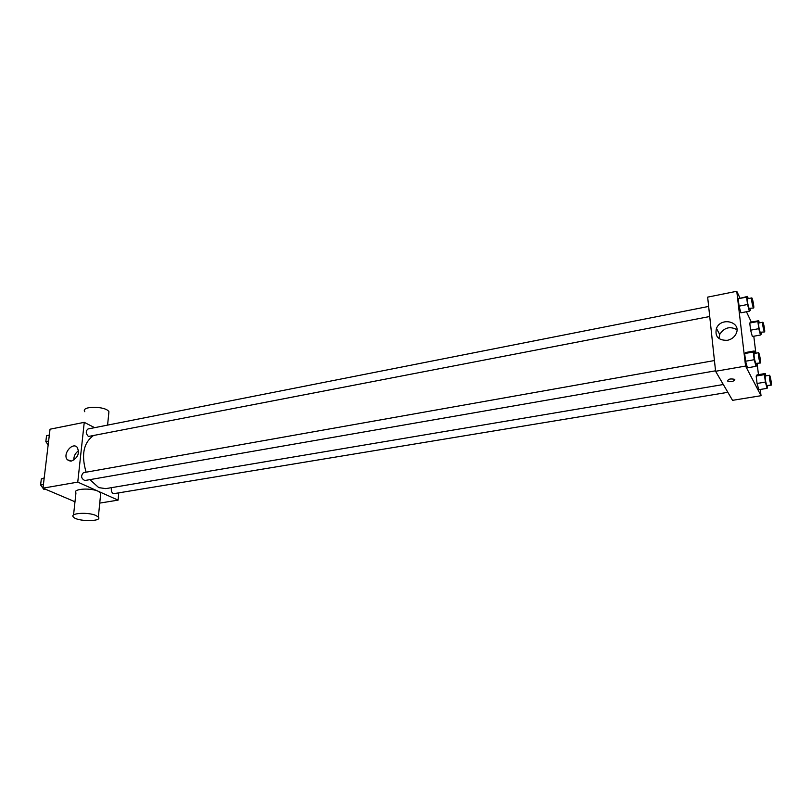 <?xml version="1.0" encoding="UTF-8"?>
<svg xmlns="http://www.w3.org/2000/svg" width="812" height="812" viewBox="0 0 812 812"><rect width="100%" height="100%" fill="white"/><g stroke="black" fill="none" stroke-linecap="round" stroke-linejoin="round"><path stroke-width="1.22" d="M74.988 501.755L42.975 488.164L50.039 429.203L84.255 422.341L94.628 427.66M118.745 493.148L118.085 500.131L99.744 503.105M89.909 479.638L98.739 487.616L105.753 488.631L723.319 384.523M92.893 436.024C83.423 443.179 81.159 455.238 86.113 472.198M118.085 500.131L77.759 482.115L84.255 422.341M708.653 306.428L88.021 428.969C85.585 431.06 85.717 433.567 88.417 436.48L709.729 316.507M111.579 487.647C110.879 490.336 111.477 492.366 113.355 493.747L727.867 392.318M715.555 370.81L84.813 480.521C81.109 478.481 80.652 475.862 83.453 472.665L714.448 360.548M77.759 482.115L42.975 488.164M71.476 461.054L67.437 459.805C62.088 454.517 72.522 441.434 77.292 447.442C79.769 453.4 77.83 457.938 71.476 461.054M73.547 515.001L75.952 492.914C72.136 488.875 90.558 487.545 98.323 491.321L100.759 492.965L100.556 495.046M95.867 515.458L98.343 517.021C102.992 521.832 76.785 521.751 73.334 516.939C69.467 513.113 88.031 511.864 95.867 515.458M108.686 414.15L108.93 411.714C105.763 405.827 80.439 405.848 84.783 411.725M73.821 460.11C73.709 456.171 75.303 453.035 78.581 450.711M760.276 389.466L761.037 395.708L732.536 400.336L715.595 371.277L707.648 297.131L736.768 291.275L739.915 297.933M753.79 336.239L755.86 353.19M757.119 363.583L758.469 374.657M750.075 308.692L750.288 310.428L749.364 311.189L740.93 312.813L739.072 306.154L738.199 298.765L747.568 296.421L748.177 298.623M767.736 385.72L767.117 388.339L758.814 389.699L757.058 383.467L756.165 376.037L757.017 374.9L765.269 373.5L765.919 375.865M746.441 311.757L751.333 322.1M761.037 395.708L745.578 366.07L736.768 291.275M761.108 332.565L761.311 334.138L760.489 335.011L752.359 336.503L750.613 330.19L749.75 323.034L750.633 322.232L758.712 320.71L759.301 322.892M756.764 363.644L756.946 365.197L756.053 366.324L747.436 367.816L745.568 361.228L744.665 353.545L745.629 352.499L754.196 350.977L754.856 353.372M745.578 366.07L715.595 371.277M727.319 340.329C718.305 340.441 714.682 336.472 716.448 328.413C721.107 316.355 742.087 322.029 736.037 333.864C734.261 337.305 731.348 339.467 727.319 340.329M734.799 379.6C733.764 381.498 731.419 382.005 727.755 381.132C727.958 379.102 730.211 378.493 734.515 379.305L734.799 379.6C733.764 381.498 731.419 382.005 727.745 381.132C727.958 379.092 730.211 378.483 734.515 379.305M718.945 338.563L719.696 334.442C724.192 327.54 729.937 325.957 736.941 329.682M756.053 366.324L754.206 359.716L753.272 352.002L754.196 350.977M758.509 352.723L754.196 353.494C753.83 355.818 754.338 359.117 755.698 363.38L760.357 363.015C761.23 363.116 759.301 352.337 758.509 352.723C758.164 355.047 758.672 358.356 760.022 362.629L760.357 363.015M747.436 367.816L745.568 361.228L744.665 353.545L745.629 352.499M754.206 359.716L745.568 361.228M753.272 352.002L744.665 353.545M749.364 311.189L747.527 304.5L746.634 297.09L747.568 296.421M751.75 297.913L747.527 298.745C747.192 300.927 747.69 304.135 749.019 308.357L753.617 308.002C754.46 308.083 752.501 297.527 751.75 297.913C751.435 300.095 751.932 303.302 753.252 307.545L753.617 308.002M740.93 312.813L739.072 306.154L738.199 298.765L739.184 298.085M747.527 304.5L739.072 306.154M746.634 297.09L738.199 298.765M767.117 388.339L765.381 382.076L764.457 374.626L765.269 373.5M769.471 375.266L765.31 375.966C764.995 378.24 765.472 381.417 766.761 385.497L771.217 385.142C772.029 385.243 770.192 374.9 769.471 375.266C769.167 377.539 769.654 380.716 770.923 384.807L771.217 385.142M758.814 389.699L757.058 383.467L756.165 376.037L757.017 374.9M765.381 382.076L757.058 383.467M764.457 374.626L756.165 376.037M760.489 335.011L758.763 328.677L757.88 321.491L758.712 320.71M762.783 322.232L758.712 323.003C758.418 325.135 758.895 328.221 760.154 332.27L764.549 331.925C765.33 332.017 763.473 321.877 762.783 322.232C762.498 324.364 762.986 327.459 764.224 331.519L764.549 331.925M752.359 336.503L750.613 330.19L749.75 323.034L750.633 322.232M758.763 328.677L750.613 330.19M757.88 321.491L749.75 323.034M45.584 489.271L43.97 489.545L40.6 484.947L41.331 478.918L44.203 477.953M43.422 484.449L40.6 484.947M44.142 478.42L41.331 478.918M48.162 444.905L45.837 441.626L46.538 435.78L49.349 434.958M48.618 441.078L45.837 441.626M49.319 435.222L46.538 435.78M74.927 502.303L73.344 501.065M100.759 492.965L98.343 517.021M107.59 425.102L108.93 411.714M70.299 461.135L67.437 459.805M719.696 334.442L716.448 328.413"/></g></svg>
